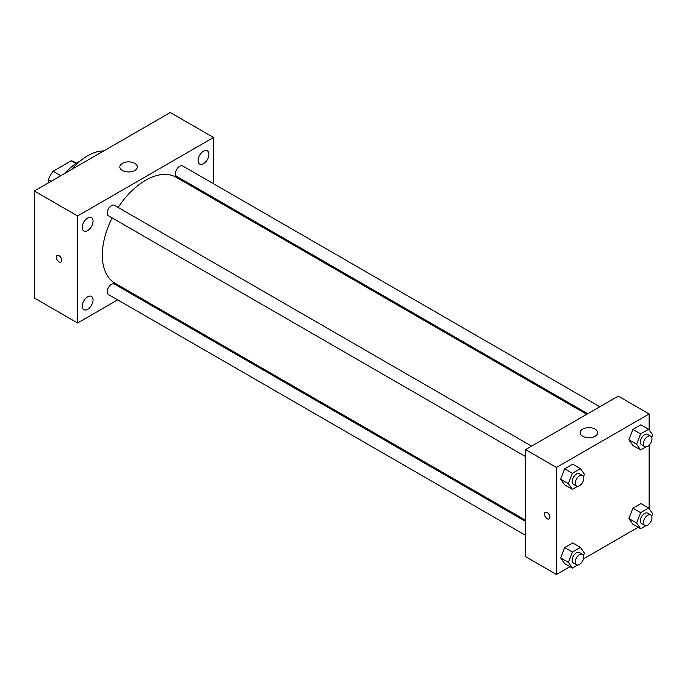 <?xml version="1.0" encoding="UTF-8"?>
<svg xmlns="http://www.w3.org/2000/svg" width="687" height="687" viewBox="0 0 687 687"><rect width="100%" height="100%" fill="white"/><g stroke="black" fill="none" stroke-linecap="round" stroke-linejoin="round"><path stroke-width="1.03" d="M60.817 175.717L53.088 171.261L71.216 160.792A23.47 13.551 120 0 1 73.887 161.754L76.386 163.197M48.253 182.974L48.253 179.642A23.47 13.551 120 0 1 53.088 171.261M51.139 181.308L48.253 179.642M75.913 163.506L71.216 160.792M65.634 172.935A34.951 20.181 -60 0 1 79.821 161.299M71.534 169.534A50.245 29.009 -60 0 1 103.746 150.934M117.666 299.858L77.605 322.993L34.35 298.021L34.35 190.995L170.282 112.522L213.537 137.486L213.537 183.755M203.489 151.166A7.651 4.423 120 0 0 198.491 157.907A7.651 4.423 120 0 0 199.668 164.038A7.651 4.423 120 0 0 207.319 159.624A7.651 4.423 120 0 0 207.319 150.788A7.651 4.423 120 0 0 203.489 151.166M87.644 218.054A7.651 4.423 120 0 0 82.638 224.795A7.651 4.423 120 0 0 83.814 230.926A7.651 4.423 120 0 0 91.465 226.512A7.651 4.423 120 0 0 91.465 217.667A7.651 4.423 120 0 0 87.644 218.054M87.644 296.818A7.651 4.423 120 0 0 82.638 303.56A7.651 4.423 120 0 0 83.814 309.691A7.651 4.423 120 0 0 91.465 305.277A7.651 4.423 120 0 0 91.465 296.44A7.651 4.423 120 0 0 87.644 296.818M77.605 322.993L77.605 215.967L34.35 190.995M77.605 215.967L213.537 137.486M134.755 170.488A8.742 5.041 180 0 1 125.232 171.578A8.742 5.041 180 0 1 119.839 166.924A8.742 5.041 180 0 1 128.572 161.874A8.742 5.041 180 0 1 137.314 166.924A8.742 5.041 180 0 1 134.755 170.488M130.745 292.31L129.723 292.894M61.77 260.339A3.821 2.207 60 0 1 60.98 262.091A3.821 2.207 60 0 1 57.15 259.884A3.821 2.207 60 0 1 57.15 255.47A3.821 2.207 60 0 1 60.095 256.491A3.821 2.207 60 0 1 61.77 260.339M60.98 262.091A3.821 2.207 60 0 1 57.158 259.884A3.821 2.207 60 0 1 57.158 255.47M213.537 197.676L213.537 198.852M599.803 406.764L182.69 165.945A6.028 3.478 120 0 0 179.676 166.245A6.028 3.478 120 0 0 175.408 173.631A6.028 3.478 120 0 0 176.662 176.387L587.746 413.72M525.564 521.433L114.471 284.092A6.028 3.478 120 0 0 111.457 284.392A6.028 3.478 120 0 0 107.198 291.777A6.028 3.478 120 0 0 108.443 294.534L525.564 535.353M531.592 446.146L114.471 205.327A6.028 3.478 120 0 0 111.457 205.628A6.028 3.478 120 0 0 107.524 210.935A6.028 3.478 120 0 0 108.443 215.77L525.564 456.589M112.118 217.891A61.169 35.312 120 0 0 102.32 255.212A61.169 35.312 120 0 0 114.987 283.207L525.564 520.257M586.724 414.313L176.147 177.272A61.169 35.312 120 0 0 118.147 207.448M569.952 566.681L556.453 574.478L525.564 556.642L525.564 449.624L618.24 396.116L649.138 413.952L649.138 429.968M638.171 527.298L583.521 558.857M632.89 445.485L628.871 439.774L632.89 429.435L640.911 424.798L632.89 429.435L628.871 439.774L632.89 445.485L640.61 449.942L636.6 444.231L640.61 433.892L648.64 429.255L652.65 434.965L651.714 437.379M564.671 563.632L560.661 557.921L564.671 547.582L572.7 542.945L564.671 547.582L560.661 557.921L564.671 563.632L572.4 568.097L568.381 562.387L572.4 552.039L580.421 547.41L584.439 553.112L583.503 555.525M649.138 445.202L649.138 508.732M556.453 574.478L556.453 467.461L649.138 413.952M632.89 524.25L628.871 518.539L632.89 508.2L640.911 503.562L632.89 508.2L628.871 518.539L632.89 524.25L640.61 528.715L636.6 523.005L640.61 512.657L648.64 508.028L652.65 513.73L651.714 516.143M564.671 484.867L560.661 479.157L564.671 468.817L572.7 464.18L564.671 468.817L560.661 479.157L564.671 484.867L572.4 489.324L568.381 483.622L572.4 473.274L580.421 468.637L584.439 474.348L583.503 476.761M556.453 467.461L525.564 449.624M582.713 436.245A8.742 5.041 180 0 1 580.154 432.681A8.742 5.041 180 0 1 588.888 427.632A8.742 5.041 180 0 1 597.63 432.681A8.742 5.041 180 0 1 592.237 437.344A8.742 5.041 180 0 1 582.713 436.245M549.892 517.182A3.821 2.207 60 0 1 549.093 518.934A3.821 2.207 60 0 1 545.272 516.727A3.821 2.207 60 0 1 545.272 512.313A3.821 2.207 60 0 1 548.217 513.335A3.821 2.207 60 0 1 549.892 517.182M549.102 518.925A3.821 2.207 60 0 1 545.272 516.718A3.821 2.207 60 0 1 545.272 512.304M577.69 486.267L572.4 489.324M582.516 475.55L579.424 473.764A6.028 3.478 120 0 0 574.779 475.378A6.028 3.478 120 0 0 572.151 481.45A6.028 3.478 120 0 0 573.396 484.206L576.487 485.992A6.028 3.478 120 0 0 582.516 482.506A6.028 3.478 120 0 0 582.516 475.55A6.028 3.478 120 0 0 577.87 477.164A6.028 3.478 120 0 0 575.234 483.227A6.028 3.478 120 0 0 576.487 485.992M568.381 483.622L560.661 479.157M572.4 473.274L564.671 468.817M580.421 468.637L572.7 464.18M645.909 446.885L640.61 449.942M650.726 436.168L647.635 434.382A6.028 3.478 120 0 0 642.989 435.996A6.028 3.478 120 0 0 640.361 442.059A6.028 3.478 120 0 0 641.606 444.824L644.698 446.61A6.028 3.478 120 0 0 650.726 443.124A6.028 3.478 120 0 0 650.726 436.168A6.028 3.478 120 0 0 646.081 437.782A6.028 3.478 120 0 0 643.453 443.845A6.028 3.478 120 0 0 644.698 446.61M636.6 444.231L628.871 439.774M640.61 433.892L632.89 429.435M648.64 429.255L640.911 424.798M577.69 565.032L572.4 568.097M582.516 554.315L579.424 552.528A6.028 3.478 120 0 0 574.779 554.143A6.028 3.478 120 0 0 572.151 560.214A6.028 3.478 120 0 0 573.396 562.971L576.487 564.757A6.028 3.478 120 0 0 582.516 561.27A6.028 3.478 120 0 0 582.516 554.315A6.028 3.478 120 0 0 577.87 555.929A6.028 3.478 120 0 0 575.234 561.992A6.028 3.478 120 0 0 576.487 564.757M568.381 562.387L560.661 557.921M572.4 552.039L564.671 547.582M580.421 547.41L572.7 542.945M645.909 525.649L640.61 528.715M650.726 514.932L647.635 513.146A6.028 3.478 120 0 0 642.989 514.761A6.028 3.478 120 0 0 640.361 520.832A6.028 3.478 120 0 0 641.606 523.588L644.698 525.375A6.028 3.478 120 0 0 650.726 521.888A6.028 3.478 120 0 0 650.726 514.932A6.028 3.478 120 0 0 646.081 516.547A6.028 3.478 120 0 0 643.453 522.609A6.028 3.478 120 0 0 644.698 525.375M636.6 523.005L628.871 518.539M640.61 512.657L632.89 508.2M648.64 508.028L640.911 503.562"/></g></svg>
